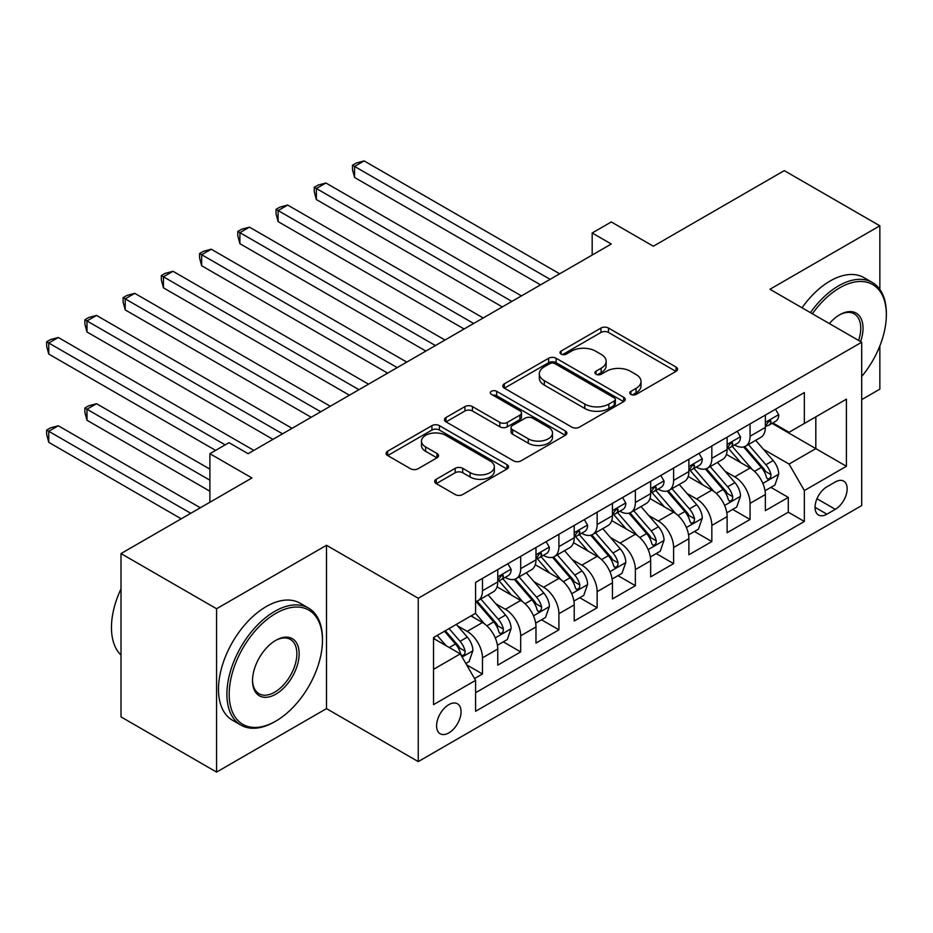 <?xml version="1.0" encoding="UTF-8"?>
<svg xmlns="http://www.w3.org/2000/svg" width="933" height="933" viewBox="0 0 933 933"><rect width="100%" height="100%" fill="white"/><g stroke="black" fill="none" stroke-linecap="round" stroke-linejoin="round"><path stroke-width="1.4" d="M630.895 394.391A3.72 2.146 0 0 0 636.154 394.391L676.017 371.369A5.306 3.067 0 0 0 677.58 369.2A5.306 3.067 0 0 0 676.017 367.042L608.479 328.043A5.306 3.067 0 0 0 600.969 328.043L561.106 351.065A3.72 2.146 0 0 0 560.01 352.581A3.72 2.146 0 0 0 561.106 354.097A3.72 2.146 0 0 0 566.354 354.097L571.509 351.111A16.981 9.808 0 0 1 595.534 351.111L601.155 354.365A16.981 9.808 0 0 1 606.135 361.293A16.981 9.808 0 0 1 601.155 368.232L596 371.206A3.72 2.146 0 0 0 594.916 372.722A3.72 2.146 0 0 0 596 374.238A3.72 2.146 0 0 0 601.249 374.238L606.415 371.264A16.981 9.808 0 0 1 630.428 371.264L636.061 374.518A16.981 9.808 0 0 1 641.029 381.445A16.981 9.808 0 0 1 636.061 388.373L630.895 391.359A3.72 2.146 0 0 0 629.81 392.875A3.72 2.146 0 0 0 630.895 394.391L630.895 391.359M448.82 732.906A17.295 9.983 120 0 0 460.121 717.652A17.295 9.983 120 0 0 457.473 703.797A17.295 9.983 120 0 0 448.82 704.648A17.295 9.983 120 0 0 437.519 719.891A17.295 9.983 120 0 0 440.166 733.758A17.295 9.983 120 0 0 448.82 732.906M436.236 479.259A5.306 3.067 0 0 0 434.685 481.428A5.306 3.067 0 0 0 436.236 483.597L455.187 494.537A5.306 3.067 0 0 0 462.698 494.537L506.969 468.972A5.306 3.067 0 0 0 508.532 466.803A5.306 3.067 0 0 0 506.969 464.634L439.431 425.646A5.306 3.067 0 0 0 431.921 425.646L387.65 451.199A5.306 3.067 0 0 0 386.087 453.368A5.306 3.067 0 0 0 387.65 455.537L410.532 468.751A5.306 3.067 0 0 0 418.042 468.751L436.994 457.811A5.306 3.067 0 0 0 438.545 455.642A5.306 3.067 0 0 0 436.994 453.485L425.635 446.93A14.193 8.199 0 0 1 421.483 441.134A14.193 8.199 0 0 1 430.241 433.553A14.193 8.199 0 0 1 445.717 435.338L490.175 461.007A14.193 8.199 0 0 1 494.338 466.803A14.193 8.199 0 0 1 485.58 474.372A14.193 8.199 0 0 1 470.104 472.599L462.698 468.319A5.306 3.067 0 0 0 455.187 468.319L436.236 479.259L436.236 483.597M879.854 289.405L879.854 225.809L784.28 170.634L653.345 246.23L611.29 221.949L592.175 232.982L611.29 244.014L248.12 453.695L229.005 442.662L209.89 453.695L209.89 502.257M216.573 608.748L216.573 772.081L326.492 708.625L326.492 545.292L216.573 608.748L121.01 553.572L251.945 477.976L209.89 453.695M326.492 545.292L418.241 598.263L861.695 342.236L861.695 505.569L418.241 761.596L418.241 598.263M879.854 225.809L769.947 289.265L861.695 342.236M571.894 427.162A5.306 3.067 0 0 0 579.393 427.162L623.676 401.598A5.306 3.067 0 0 0 625.227 399.429A5.306 3.067 0 0 0 623.676 397.26L556.126 358.26A5.306 3.067 0 0 0 548.627 358.26L504.345 383.825A5.306 3.067 0 0 0 502.794 385.994A5.306 3.067 0 0 0 504.345 388.163L571.894 427.162M492.881 395.195A3.72 2.146 0 0 1 496.648 395.72L496.648 391.3L565.328 430.953A5.306 3.067 0 0 1 566.879 433.11A5.306 3.067 0 0 1 565.328 435.279L521.046 460.844A5.306 3.067 0 0 1 513.535 460.844L445.997 421.844L445.997 417.517A5.306 3.067 0 0 0 444.446 419.687A5.306 3.067 0 0 0 445.997 421.844M445.997 417.517L464.949 406.578A5.306 3.067 0 0 1 472.448 406.578L499.843 422.392A5.306 3.067 0 0 0 507.342 422.392L519.914 415.138A5.306 3.067 0 0 0 521.477 412.969A5.306 3.067 0 0 0 519.914 410.8L491.399 394.332A3.72 2.146 0 0 1 490.315 392.816A3.72 2.146 0 0 1 492.601 390.834A3.72 2.146 0 0 1 496.648 391.3M216.573 772.081L121.01 716.906L121.01 553.572M861.695 399.627L879.854 389.143L879.854 345.933M474.524 678.548L482.466 673.976L466.593 664.809M457.567 625.833L467.165 631.373A21.622 12.491 60 0 1 482.466 657.858L497.756 649.03L497.756 665.147L520.684 651.899L503.295 641.857M495.796 603.756L505.394 609.296A21.622 12.491 60 0 1 520.684 635.793L535.985 626.964L535.985 643.07L558.914 629.833L541.525 619.78M534.026 581.691L543.624 587.23A21.622 12.491 60 0 1 558.914 613.716L574.215 604.887L574.215 621.005L597.143 607.756L579.755 597.715M572.256 559.613L581.854 565.153A21.622 12.491 60 0 1 597.143 591.65L612.445 582.822L612.445 598.928L635.373 585.691L617.984 575.638M610.485 537.548L620.083 543.088A21.622 12.491 60 0 1 635.373 569.573L650.663 560.745L650.663 576.862L673.603 563.614L656.214 553.572M648.715 515.471L658.313 521.011A21.622 12.491 60 0 1 673.603 547.508L688.892 538.679L688.892 554.785L711.832 541.548L694.444 531.495M686.945 493.405L696.543 498.945A21.622 12.491 60 0 1 711.832 525.431L727.122 516.602L727.122 532.72L750.062 519.471L750.062 503.365A21.622 12.491 -120 0 0 734.772 476.868L725.174 471.328M732.673 509.43L750.062 519.471M497.756 649.03A21.622 12.491 -120 0 0 482.466 622.544L470.99 615.92M535.985 626.964A21.622 12.491 -120 0 0 520.684 600.467L497.044 586.822M574.215 604.887A21.622 12.491 -120 0 0 558.914 578.402L535.274 564.757M612.445 582.822A21.622 12.491 -120 0 0 597.143 556.325L573.503 542.679M650.663 560.745A21.622 12.491 -120 0 0 635.373 534.259L611.733 520.614M688.892 538.679A21.622 12.491 -120 0 0 673.603 512.182L649.963 498.537M727.122 516.602A21.622 12.491 -120 0 0 711.832 490.117L688.192 476.471M835.315 481.953L826.906 486.804A16.759 9.68 120 0 0 815.955 501.569A16.759 9.68 120 0 0 818.521 515.004A16.759 9.68 120 0 0 826.906 514.176L835.315 509.325A16.759 9.68 120 0 0 846.266 494.548A16.759 9.68 120 0 0 843.689 481.125A16.759 9.68 120 0 0 835.315 481.953M433.53 669.334L460.284 653.881L475.585 680.367L475.585 711.273L804.351 521.454L804.351 490.56L789.061 464.074L763.404 449.263M475.585 680.367L433.53 704.648L433.53 637.554L475.585 613.273L475.585 582.379L804.351 392.56L804.351 423.465L846.406 399.184L846.406 466.278L804.351 490.56M505.196 577.399L505.394 577.515A21.622 12.491 60 0 0 516.206 578.588L531.507 569.76A21.622 12.491 -120 0 0 535.985 559.858L535.985 547.496M543.426 555.333L543.624 555.45A21.622 12.491 60 0 0 554.435 556.523L569.736 547.694A21.622 12.491 -120 0 0 574.215 537.793L574.215 525.431M581.656 533.256L581.854 533.373A21.622 12.491 60 0 0 592.665 534.446L607.966 525.617A21.622 12.491 -120 0 0 612.445 515.716L612.445 503.354M619.885 511.191L620.083 511.307A21.622 12.491 60 0 0 630.895 512.38L646.184 503.552A21.622 12.491 -120 0 0 650.663 493.65L650.663 481.288M658.115 489.114L658.313 489.23A21.622 12.491 60 0 0 669.124 490.303L684.414 481.475A21.622 12.491 -120 0 0 688.892 471.573L688.892 459.211M696.345 467.048L696.543 467.165A21.622 12.491 60 0 0 707.354 468.238L722.643 459.409A21.622 12.491 -120 0 0 727.122 449.508L727.122 437.145M475.585 692.729L788.292 512.194L788.292 497.406L765.352 510.643L765.352 494.537A21.622 12.491 -120 0 0 750.062 468.039L726.422 454.394M734.574 444.971L734.772 445.088A21.622 12.491 -120 0 0 745.584 446.161A21.622 12.491 -120 0 0 750.062 436.259L750.062 423.897M745.584 446.161L760.873 437.332A21.622 12.491 -120 0 0 765.352 427.431L765.352 415.068M482.466 578.402L482.466 590.764A21.622 12.491 60 0 1 477.976 600.665A21.622 12.491 60 0 1 475.585 601.54M477.976 600.665L493.277 591.837A21.622 12.491 -120 0 0 497.756 581.935L497.756 569.573M520.684 556.325L520.684 568.687A21.622 12.491 60 0 1 516.206 578.588M558.914 534.259L558.914 546.621A21.622 12.491 60 0 1 554.435 556.523M597.143 512.182L597.143 524.544A21.622 12.491 60 0 1 592.665 534.446M635.373 490.117L635.373 502.479A21.622 12.491 60 0 1 630.895 512.38M673.603 468.039L673.603 480.402A21.622 12.491 60 0 1 669.124 490.303M711.832 445.974L711.832 458.336A21.622 12.491 60 0 1 707.354 468.238M711.832 525.431L711.832 541.548M673.603 547.508L673.603 563.614M635.373 569.573L635.373 585.691M597.143 591.65L597.143 607.756M558.914 613.716L558.914 629.833M520.684 635.793L520.684 651.899M482.466 657.858L482.466 673.976M460.284 653.881L433.53 638.44M789.061 464.074L815.815 448.621L815.815 416.841L846.406 399.184M772.034 423.349L846.406 466.278M772.804 422.906L789.061 432.294L804.351 423.465M326.492 708.625L418.241 761.596M592.175 232.982L592.175 255.059M770.903 487.353L788.292 497.406M788.292 512.194L804.351 521.454M632.376 394.916L636.061 392.793A16.981 9.808 0 0 0 641.029 385.854L641.029 381.445M606.135 361.293L606.135 365.713A16.981 9.808 0 0 1 601.155 372.64L597.482 374.763M675.947 371.416L608.479 332.451A5.306 3.067 0 0 0 600.969 332.451L562.587 354.622M623.606 401.633L556.126 362.68A5.306 3.067 0 0 0 548.627 362.68L504.415 388.198M614.287 400.945A3.72 2.146 0 0 0 615.383 399.429A3.72 2.146 0 0 0 614.287 397.913L555.007 363.683A3.72 2.146 0 0 0 549.747 363.683L544.312 366.821A16.981 9.808 0 0 0 539.332 373.76A16.981 9.808 0 0 0 544.312 380.687L584.839 404.082A16.981 9.808 0 0 0 608.852 404.082L614.287 400.945L614.287 405.354A3.72 2.146 0 0 0 615.383 403.837L615.383 399.429M539.332 373.76L539.332 378.168A16.981 9.808 0 0 0 544.312 385.096L544.312 380.687M614.287 405.354L608.852 408.502A16.981 9.808 0 0 1 584.839 408.502L544.312 385.096M446.067 421.891L464.949 410.986L464.949 406.578M521.477 412.969L521.477 417.378A5.306 3.067 0 0 1 519.914 419.547L507.342 426.801A5.306 3.067 0 0 1 499.843 426.801L472.448 410.986A5.306 3.067 0 0 0 464.949 410.986M496.648 395.72L565.258 435.326M528.265 438.802A14.193 8.199 0 0 0 543.741 440.574A14.193 8.199 0 0 0 552.499 433.005A14.193 8.199 0 0 0 548.347 427.209L532.673 418.171A5.306 3.067 0 0 0 525.174 418.171L512.602 425.425A5.306 3.067 0 0 0 511.051 427.594A5.306 3.067 0 0 0 512.602 429.751L528.265 438.802L528.265 443.222A14.193 8.199 0 0 0 543.741 444.994A14.193 8.199 0 0 0 552.499 437.425L552.499 433.005M511.051 427.594L511.051 432.002A5.306 3.067 0 0 0 512.602 434.172L512.602 429.751M528.265 443.222L512.602 434.172M494.338 466.803L494.338 471.212A14.193 8.199 0 0 1 485.58 478.792A14.193 8.199 0 0 1 470.104 477.008L462.698 472.739A5.306 3.067 0 0 0 455.187 472.739L436.306 483.632M421.483 441.134L421.483 445.542A14.193 8.199 0 0 0 425.635 451.339L425.635 446.93M436.924 457.858L425.635 451.339M506.899 469.007L439.431 430.055A5.306 3.067 0 0 0 431.921 430.055L387.72 455.584M765.037 490.746L774.915 485.043L778.728 473.999A14.322 8.269 -120 0 0 773.154 460.552L755.683 440.329M752.185 469.439L732.23 446.336M740.825 462.71L729.244 449.298A34.334 19.826 -120 0 0 728.172 448.108M354.587 265.765L464.109 328.999L278.127 221.622L278.127 210.578L287.679 205.062L483.224 317.955M743.636 446.942L761.305 467.398A14.322 8.269 60 0 1 766.413 477.264L767.451 478.967L769.387 478.687L770.681 477.113L770.996 474.617A14.322 8.269 -120 0 0 765.888 464.751L748.429 444.516M744.674 446.604L763.66 468.588A7.301 4.21 60 0 1 765.503 471.433L770.996 474.617M775.486 409.225L778.728 414.847A14.322 8.269 60 0 1 775.766 421.191L768.5 425.39A14.322 8.269 -120 0 0 770.996 422.089L770.693 420.818L768.909 421.168L766.413 424.737A14.322 8.269 60 0 1 765.352 426.766M550.12 279.329L354.587 166.436L364.138 160.919L559.683 273.812M765.83 426.054L765.888 426.054A14.322 8.269 -120 0 0 768.5 425.39M540.569 284.857L354.587 177.48L354.587 166.436L352.487 165.223L356.301 163.018L364.138 160.919M354.587 177.48L352.487 169.643L352.487 165.223M861.695 376.489A65.963 38.078 120 0 0 886.35 314.759A65.963 38.078 120 0 0 839.712 287.831A65.963 38.078 120 0 0 812.41 313.78M810.439 312.648A67.584 39.023 -60 0 1 838.569 285.848A67.584 39.023 -60 0 1 872.355 282.501A67.584 39.023 -60 0 1 886.35 313.43L886.35 314.759M829.344 323.553A32.982 19.045 -60 0 1 839.712 314.759L839.712 314.759A32.982 19.045 -60 0 1 860.599 341.606M802.03 307.797A67.584 39.023 -60 0 1 830.148 280.985A67.584 39.023 -60 0 1 863.946 277.637L872.355 282.501M858.593 340.452A31.36 18.1 120 0 0 854.243 313.873A31.36 18.1 120 0 0 839.129 315.097M274.687 721.757L275.83 721.092A65.963 38.078 120 0 0 322.468 640.306A65.963 38.078 120 0 0 275.83 613.389A65.963 38.078 120 0 0 229.191 694.164A65.963 38.078 120 0 0 275.83 721.092L274.687 721.757A67.584 39.023 -60 0 1 240.901 725.104A67.584 39.023 -60 0 1 230.533 670.944A67.584 39.023 -60 0 1 274.687 611.395A67.584 39.023 -60 0 1 308.473 608.048A67.584 39.023 -60 0 1 322.468 638.988L322.468 640.306M275.83 694.164A32.982 19.045 -60 0 1 252.516 680.705A32.982 19.045 -60 0 1 275.83 640.306L275.83 640.306A32.982 19.045 -60 0 1 299.155 653.776A32.982 19.045 -60 0 1 275.83 694.164M252.516 680.029A31.36 18.1 120 0 0 259.012 693.732A31.36 18.1 120 0 0 274.687 692.181A31.36 18.1 120 0 0 295.166 664.553A31.36 18.1 120 0 0 290.361 639.42A31.36 18.1 120 0 0 275.247 640.656M240.901 725.104L232.48 720.241A67.584 39.023 -60 0 1 222.124 666.092A67.584 39.023 -60 0 1 266.278 606.543A67.584 39.023 -60 0 1 300.064 603.196L308.473 608.048M121.01 655.094A67.584 39.023 -60 0 1 121.01 588.886M726.807 512.812L736.685 507.109L740.499 496.076A14.322 8.269 -120 0 0 734.924 482.618L717.454 462.395M713.955 491.516L694 468.401M702.596 484.787L691.015 471.375A34.334 19.826 -120 0 0 689.954 470.174M316.357 287.831L425.88 351.065L239.898 243.688L239.898 232.655L249.449 227.139L444.994 340.032M705.406 469.007L723.075 489.463A14.322 8.269 60 0 1 728.183 499.33L729.221 501.033L731.157 500.764L732.452 499.19L732.767 496.683A14.322 8.269 -120 0 0 727.658 486.816L710.2 466.593M706.444 468.681L725.431 490.653A7.301 4.21 60 0 1 727.274 493.51L732.767 496.683M688.577 534.889L698.455 529.186L702.281 518.142A14.322 8.269 -120 0 0 696.694 504.695L679.224 484.472M675.725 513.582L655.771 490.478M664.366 506.852L652.785 493.44A34.334 19.826 -120 0 0 651.724 492.251M278.127 309.908L387.65 373.142L201.668 265.765L201.668 254.721L211.231 249.204L406.765 362.097M667.177 491.085L684.845 511.541A14.322 8.269 60 0 1 689.954 521.407L690.991 523.11L692.927 522.83L694.222 521.255L694.537 518.76A14.322 8.269 -120 0 0 689.429 508.893L671.97 488.67M668.215 490.746L687.201 512.73A7.301 4.21 60 0 1 689.044 515.576L694.537 518.76M650.348 556.954L660.226 551.251L664.051 540.219A14.322 8.269 -120 0 0 658.465 526.76L641.006 506.537M637.496 535.659L617.541 512.544M626.136 528.929L614.555 515.517A34.334 19.826 -120 0 0 613.494 514.316M239.898 331.973L349.42 395.207L163.438 287.831L163.438 276.798L173.002 271.281L368.535 384.174M628.947 513.15L646.616 533.606A14.322 8.269 60 0 1 651.724 543.472L652.762 545.175L654.698 544.907L656.004 543.333L656.307 540.825A14.322 8.269 -120 0 0 651.199 530.959L633.74 510.736M629.985 512.823L648.971 534.796A7.301 4.21 60 0 1 650.814 537.653L656.307 540.825M612.118 579.031L621.996 573.329L625.821 562.284A14.322 8.269 -120 0 0 620.235 548.837L602.776 528.614M599.278 557.724L579.311 534.621M587.907 550.995L576.326 537.583A34.334 19.826 -120 0 0 575.264 536.393M201.668 354.05L311.19 417.284L125.209 309.908L125.209 298.863L134.772 293.347L330.305 406.24M590.717 535.227L608.386 555.683A14.322 8.269 60 0 1 613.494 565.55L614.544 567.252L616.468 566.972L617.774 565.398L618.078 562.902A14.322 8.269 -120 0 0 612.969 553.036L595.511 532.813M591.755 534.889L610.742 556.873A7.301 4.21 60 0 1 612.584 559.718L618.078 562.902M737.257 431.291L740.499 436.924A14.322 8.269 60 0 1 737.536 443.257L730.271 447.455A14.322 8.269 -120 0 0 732.767 444.155L732.463 442.883L730.679 443.245L728.183 446.802A14.322 8.269 60 0 1 727.122 448.843M511.902 301.406L316.357 188.513L325.909 182.996L521.454 295.889M727.6 448.132L727.658 448.132A14.322 8.269 -120 0 0 730.271 447.455M502.339 306.922L316.357 199.545L316.357 188.513L314.258 187.3L318.071 185.096L325.909 182.996M316.357 199.545L314.258 191.708L314.258 187.3M699.027 453.368L702.281 458.989A14.322 8.269 60 0 1 699.307 465.334L692.041 469.532A14.322 8.269 -120 0 0 694.537 466.232L694.245 464.961L692.449 465.31L689.954 468.879A14.322 8.269 60 0 1 688.892 470.908M473.672 323.471L276.028 209.365L279.842 207.161L287.679 205.062M689.37 470.197L689.429 470.197A14.322 8.269 -120 0 0 692.041 469.532M278.127 221.622L276.028 213.785L276.028 209.365M660.797 475.433L664.051 481.066A14.322 8.269 60 0 1 661.077 487.399L653.823 491.598A14.322 8.269 -120 0 0 656.307 488.297L656.016 487.026L654.22 487.388L651.724 490.945A14.322 8.269 60 0 1 650.663 492.986M435.443 345.548L237.798 231.442L241.624 229.238L249.449 227.139M651.152 492.274L651.199 492.274A14.322 8.269 -120 0 0 653.823 491.598M239.898 243.688L237.798 235.851L237.798 231.442M622.568 497.511L625.821 503.132A14.322 8.269 60 0 1 622.847 509.476L615.593 513.675A14.322 8.269 -120 0 0 618.078 510.374L617.786 509.103L615.99 509.453L613.494 513.022A14.322 8.269 60 0 1 612.445 515.051M397.213 367.614L199.569 253.508L203.394 251.304L211.231 249.204M612.923 514.34L612.969 514.34A14.322 8.269 -120 0 0 615.593 513.675M201.668 265.765L199.569 257.928L199.569 253.508M573.888 601.097L583.766 595.394L587.592 584.361A14.322 8.269 -120 0 0 582.005 570.903L564.547 550.68M561.048 579.801L541.082 556.686M549.677 573.072L538.096 559.66A34.334 19.826 -120 0 0 537.035 558.459M163.438 376.116L272.961 439.35L86.979 331.973L86.979 320.94L96.542 315.424L292.076 428.317M552.488 557.293L570.156 577.749A14.322 8.269 60 0 1 575.264 587.615L576.314 589.318L578.25 589.05L579.545 587.475L579.86 584.968A14.322 8.269 -120 0 0 574.751 575.101L557.281 554.878M553.526 556.966L572.512 578.938A7.301 4.21 60 0 1 574.355 581.795L579.86 584.968M584.338 519.576L587.592 525.209A14.322 8.269 60 0 1 584.618 531.542L577.364 535.74A14.322 8.269 -120 0 0 579.86 532.44L579.556 531.169L577.76 531.53L575.264 535.087A14.322 8.269 60 0 1 574.215 537.128M358.983 389.691L161.339 275.585L165.164 273.381L173.002 271.281M574.693 536.417L574.751 536.417A14.322 8.269 -120 0 0 577.364 535.74M163.438 287.831L161.339 279.993L161.339 275.585M535.659 623.174L545.537 617.471L549.362 606.427A14.322 8.269 -120 0 0 543.776 592.98L526.317 572.757M522.818 601.867L502.852 578.763M511.459 595.137L499.866 581.726A34.334 19.826 -120 0 0 498.805 580.536M125.209 398.193L215.616 450.382L48.749 354.05L48.749 343.006L58.312 337.489L253.846 450.382M514.258 579.37L531.927 599.826A14.322 8.269 60 0 1 537.035 609.692L538.084 611.395L540.02 611.115L541.315 609.541L541.63 607.045A14.322 8.269 -120 0 0 536.522 597.178L519.051 576.956M515.296 579.031L534.282 601.015A7.301 4.21 60 0 1 536.125 603.861L541.63 607.045M546.108 541.653L549.362 547.274A14.322 8.269 60 0 1 546.4 553.619L539.134 557.817A14.322 8.269 -120 0 0 541.63 554.517L541.327 553.246L539.531 553.596L537.035 557.164A14.322 8.269 60 0 1 535.985 559.194M320.754 411.756L123.109 297.65L126.935 295.446L134.772 293.347M536.463 558.482L536.522 558.482A14.322 8.269 -120 0 0 539.134 557.817M125.209 309.908L123.109 302.07L123.109 297.65M497.429 645.239L507.307 639.537L511.132 628.504A14.322 8.269 -120 0 0 505.546 615.045L488.087 594.822M484.589 623.944L475.445 613.354M473.229 617.214L471.736 615.488M209.89 469.147L96.542 403.709L86.979 409.225L86.979 420.258L209.89 491.224M476.028 601.435L493.697 621.891A14.322 8.269 60 0 1 498.805 631.758L499.855 633.46L501.791 633.192L503.085 631.618L503.4 629.11A14.322 8.269 -120 0 0 498.292 619.244L480.822 599.021M477.078 601.109L496.053 623.081A7.301 4.21 60 0 1 497.895 625.938L503.4 629.11M86.979 420.258L84.88 412.421L84.88 408.013L209.89 480.18M84.88 408.013L88.705 405.808L96.542 403.709M507.879 563.719L511.132 569.352A14.322 8.269 60 0 1 508.17 575.684L500.904 579.883A14.322 8.269 -120 0 0 503.4 576.582L503.097 575.311L501.301 575.673L498.805 579.23A14.322 8.269 60 0 1 497.756 581.271M282.524 433.833L84.88 319.727L88.705 317.523L96.542 315.424M498.234 580.559L498.292 580.559A14.322 8.269 -120 0 0 500.904 579.883M86.979 331.973L84.88 324.136L84.88 319.727M465.835 663.491L469.077 661.614L472.903 650.569A14.322 8.269 -120 0 0 467.328 637.122L456.33 624.387M446.056 645.671L437.215 635.42M435 639.28L433.53 637.589M200.327 507.774L58.312 425.775L48.749 431.291L48.749 442.335L181.212 518.806M444.47 631.233L455.467 643.968A14.322 8.269 60 0 1 460.575 653.835L461.625 655.537L463.561 655.258L464.856 653.683L465.17 651.187A14.322 8.269 -120 0 0 460.062 641.321L449.065 628.585M445.356 630.72L457.823 645.158A7.301 4.21 60 0 1 459.666 648.003L465.17 651.187M48.749 442.335L46.65 434.498L46.65 430.078L190.775 513.29M46.65 430.078L50.475 427.874L58.312 425.775M225.18 444.866L46.65 341.793L50.475 339.589L58.312 337.489M48.749 354.05L46.65 346.213L46.65 341.793M467.165 631.373L482.466 622.544M505.394 609.296L520.684 600.467M543.624 587.23L558.914 578.402M581.854 565.153L597.143 556.325M620.083 543.088L635.373 534.259M658.313 521.011L673.603 512.182M696.543 498.945L711.832 490.117M734.772 476.868L750.062 468.039M750.062 436.259L765.352 427.431M482.466 590.764L497.756 581.935M520.684 568.687L535.985 559.858M558.914 546.621L574.215 537.793M597.143 524.544L612.445 515.716M635.373 502.479L650.663 493.65M673.603 480.402L688.892 471.573M711.832 458.336L727.122 449.508M750.062 503.365L765.352 494.537M816.981 498.735L835.315 509.325M815.057 507.33L826.906 514.176M636.061 392.793L636.061 388.373M596 374.238L596 371.206M601.155 372.64L601.155 368.232M561.106 354.097L561.106 351.065M600.969 332.451L600.969 328.043M608.479 332.451L608.479 328.043M676.017 371.369L676.017 367.042M504.345 388.163L504.345 383.825M548.627 362.68L548.627 358.26M556.126 362.68L556.126 358.26M623.676 401.598L623.676 397.26M584.839 408.502L584.839 404.082M608.852 408.502L608.852 404.082M472.448 410.986L472.448 406.578M499.843 426.801L499.843 422.392M507.342 426.801L507.342 422.392M519.914 419.547L519.914 415.138M565.328 435.279L565.328 430.953M455.187 472.739L455.187 468.319M462.698 472.739L462.698 468.319M470.104 477.008L470.104 472.599M436.994 457.811L436.994 453.485M387.65 455.537L387.65 451.199M431.921 430.055L431.921 425.646M439.431 430.055L439.431 425.646M506.969 468.972L506.969 464.634M762.844 483.399L778.635 474.279M765.888 464.751L773.154 460.552M754.47 471.34L761.305 467.398M778.635 414.684L765.352 422.357M769.154 421.016L770.996 422.089M724.614 505.464L740.405 496.356M727.658 486.816L734.924 482.618M716.241 493.405L723.075 489.463M686.396 527.542L702.187 518.421M689.429 508.893L696.694 504.695M678.011 515.482L684.845 511.541M648.167 549.607L663.958 540.499M651.199 530.959L658.465 526.76M639.781 537.548L646.616 533.606M609.937 571.684L625.728 562.564M612.969 553.036L620.235 548.837M601.552 559.625L608.386 555.683M740.405 436.761L727.122 444.423M730.924 443.082L732.767 444.155M702.187 458.826L688.892 466.5M692.694 465.159L694.537 466.232M663.958 480.903L650.663 488.565M654.465 487.224L656.307 488.297M625.728 502.969L612.445 510.643M616.235 509.301L618.078 510.374M571.707 593.75L587.498 584.641M574.751 575.101L582.005 570.903M563.322 581.691L570.156 577.749M587.498 525.046L574.215 532.708M578.005 531.367L579.86 532.44M533.478 615.827L549.269 606.707M536.522 597.178L543.776 592.98M525.092 603.768L531.927 599.826M549.269 547.111L535.985 554.785M539.775 553.444L541.63 554.517M495.248 637.892L511.039 628.784M498.292 619.244L505.546 615.045M486.863 625.833L493.697 621.891M511.039 569.188L497.756 576.851M501.546 575.509L503.4 576.582M462.103 657.03L472.809 650.849M460.062 641.321L467.328 637.122M449.286 647.537L455.467 643.968"/></g></svg>
